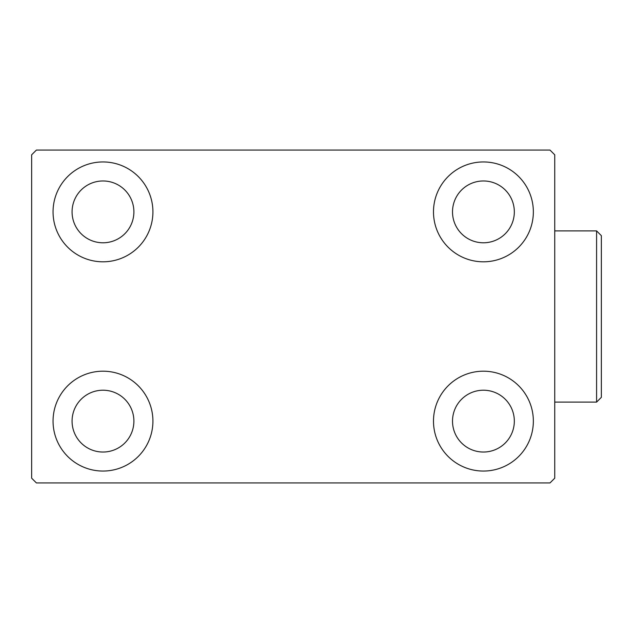 <?xml version="1.0" encoding="UTF-8"?>
<svg xmlns="http://www.w3.org/2000/svg" width="633" height="633" viewBox="0 0 633 633"><rect width="100%" height="100%" fill="white"/><g stroke="black" fill="none" stroke-linecap="round" stroke-linejoin="round"><path stroke-width="0.95" d="M53.053 421.119A49.936 49.936 0 0 1 102.981 371.191A49.936 49.936 0 0 1 152.917 421.119A49.936 49.936 0 0 1 102.981 471.055A49.936 49.936 0 0 1 53.053 421.119M433.486 211.881A49.936 49.936 0 0 1 483.414 161.945A49.936 49.936 0 0 1 533.35 211.881A49.936 49.936 0 0 1 483.414 261.809A49.936 49.936 0 0 1 433.486 211.881M433.486 421.119A49.936 49.936 0 0 1 483.414 371.191A49.936 49.936 0 0 1 533.35 421.119A49.936 49.936 0 0 1 483.414 471.055A49.936 49.936 0 0 1 433.486 421.119M53.053 211.881A49.936 49.936 0 0 1 102.981 161.945A49.936 49.936 0 0 1 152.917 211.881A49.936 49.936 0 0 1 102.981 261.809A49.936 49.936 0 0 1 53.053 211.881M72.075 211.881A30.914 30.914 0 0 1 102.981 180.967A30.914 30.914 0 0 1 133.895 211.881A30.914 30.914 0 0 1 102.981 242.787A30.914 30.914 0 0 1 72.075 211.881M452.508 421.119A30.914 30.914 0 0 1 483.414 390.213A30.914 30.914 0 0 1 514.328 421.119A30.914 30.914 0 0 1 483.414 452.033A30.914 30.914 0 0 1 452.508 421.119M452.508 211.881A30.914 30.914 0 0 1 483.414 180.967A30.914 30.914 0 0 1 514.328 211.881A30.914 30.914 0 0 1 483.414 242.787A30.914 30.914 0 0 1 452.508 211.881M72.075 421.119A30.914 30.914 0 0 1 102.981 390.213A30.914 30.914 0 0 1 133.895 421.119A30.914 30.914 0 0 1 102.981 452.033A30.914 30.914 0 0 1 72.075 421.119M549.99 150.061L36.405 150.061L31.65 154.816L31.65 478.184L36.405 482.939L549.99 482.939L554.745 478.184L554.745 154.816L549.99 150.061M596.595 230.903L601.35 235.658L601.35 397.342L596.595 402.097L596.595 230.903L554.745 230.903M596.595 402.097L554.745 402.097"/></g></svg>
